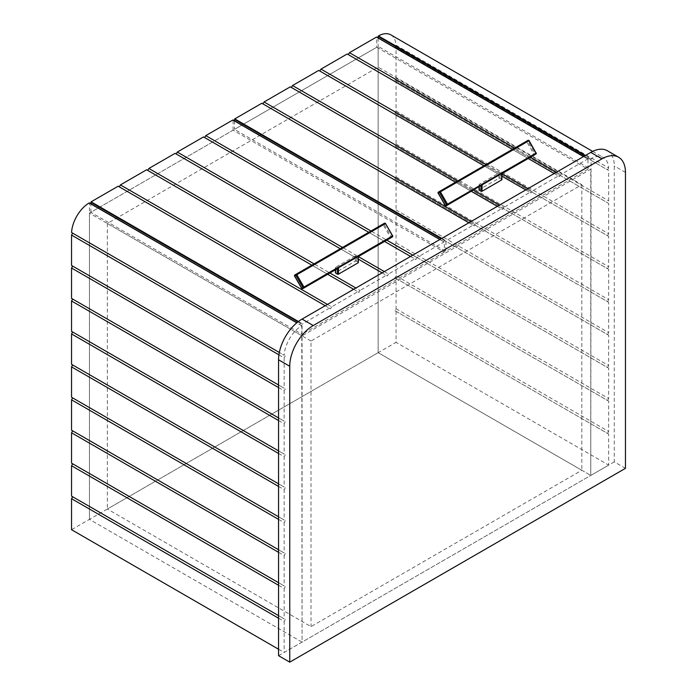 <?xml version="1.0" encoding="UTF-8"?>
<svg xmlns="http://www.w3.org/2000/svg" width="697" height="697" viewBox="0 0 697 697"><rect width="100%" height="100%" fill="white"/><g stroke="black" fill="none" stroke-linecap="round" stroke-linejoin="round"><path stroke-width="0.52" stroke-dasharray="3.48 2.61" d="M390.817 34.85A25.319 14.62 -60 0 1 396.027 45.209L394.938 47.091L396.062 47.736L396.062 78.099L394.938 80.042L396.062 80.686L396.062 111.05L394.938 112.984L396.062 113.637L396.062 144L394.938 145.934L396.062 146.588L396.062 176.951L394.938 178.885L396.062 179.53L396.062 209.902L394.938 211.836L396.062 212.48L396.062 242.852L394.938 244.786L396.062 245.431L396.062 275.803L394.938 277.737L396.062 278.382L396.062 308.754L394.938 310.688L396.062 311.332L396.062 342.349L378.157 352.682L590.768 475.432L608.673 465.099L396.062 342.349M396.062 311.332L608.673 434.083L608.673 465.099M396.062 278.382L608.673 401.141L608.673 431.504L607.557 433.438L608.673 434.083M396.062 308.754L608.673 431.504M396.062 245.431L608.673 368.19L608.673 398.553L607.557 400.487L608.673 401.141M396.062 275.803L608.673 398.553M396.062 212.48L608.673 335.24L608.673 365.603L607.557 367.537L608.673 368.19M396.062 242.852L608.673 365.603M396.062 179.53L608.673 302.289L608.673 332.652L607.557 334.595L608.673 335.24M396.062 209.902L608.673 332.652M396.062 146.588L608.673 269.338L608.673 299.701L607.557 301.644L608.673 302.289M396.062 176.951L608.673 299.701M396.062 113.637L608.673 236.388L608.673 266.751L607.557 268.693L608.673 269.338M396.062 144L608.673 266.751M396.062 80.686L608.673 203.437L608.673 233.8L607.557 235.743L608.673 236.388M396.062 111.05L608.673 233.8M396.027 45.209L608.647 167.96A25.319 14.62 120 0 0 603.428 157.6A25.319 14.62 120 0 0 591.056 158.698L590.768 475.432L302.062 642.12L89.443 519.37L71.538 529.703M378.157 37.908L378.157 352.682L590.768 475.432L590.768 169.197L302.062 335.884L302.062 642.12L89.443 519.37L378.157 352.682L581.821 470.266L311.01 626.612L107.347 509.028L378.157 352.682L378.157 46.438L590.768 169.197M608.647 167.96L607.557 169.841L608.673 170.486L608.673 200.849L607.557 202.792L608.673 203.437M396.062 78.099L608.673 200.849M396.062 47.736L608.673 170.486M394.938 47.091L607.557 169.841M394.938 80.042L607.557 202.792M394.938 112.984L607.557 235.743M394.938 145.934L607.557 268.693M394.938 178.885L607.557 301.644M394.938 211.836L607.557 334.595M394.938 244.786L607.557 367.537M394.938 277.737L607.557 400.487M394.938 310.688L607.557 433.438M278.556 387.567L284.158 390.799L284.158 421.162L278.556 417.93L284.158 421.162M278.556 420.518L284.158 423.75L284.158 454.113L278.556 450.881L284.158 454.113M278.556 453.468L284.158 456.701L284.158 487.064L278.556 483.831L284.158 487.064M278.556 486.419L284.158 489.651L284.158 520.014L278.556 516.782L284.158 520.014M278.556 519.37L284.158 522.593L284.158 552.965L278.556 549.733L284.158 552.965M278.556 552.32L284.158 555.544L284.158 585.916L278.556 582.683L284.158 585.916M278.556 585.271L284.158 588.495L284.158 618.866L278.556 615.634L284.158 618.866M278.922 354.825L284.158 357.849L284.158 388.212L278.556 384.979L284.158 388.212M278.556 618.213L284.158 621.445L284.158 652.462L302.062 642.12L301.775 325.708A25.319 14.62 120 0 0 284.184 355.278L279.323 352.473L284.184 355.278M278.556 649.229L284.158 652.462M284.158 357.849L285.273 355.906M284.158 390.799L285.273 388.856M284.158 423.75L285.273 421.807M284.158 456.701L285.273 454.758M284.158 489.651L285.273 487.708M284.158 522.593L285.273 520.659M284.158 555.544L285.273 553.61M284.158 588.495L285.273 586.56M284.158 621.445L285.273 619.511M302.062 325.865L89.443 203.115L89.443 519.37L89.443 213.125L378.157 46.438M72.654 496.752L71.538 496.107M72.654 463.81L71.538 463.156M72.654 430.859L71.538 430.206M72.654 397.909L71.538 397.264M72.654 364.958L71.538 364.313M72.654 332.007L71.538 331.363M72.654 299.057L71.538 298.412M72.654 266.106L71.538 265.461M72.654 233.155L71.573 232.528M625.462 468.332L614.275 461.867L614.275 165.964A33.229 19.185 120 0 0 607.392 150.752M278.556 655.685L614.275 461.867M311.01 341.051L107.347 223.467L378.157 67.112L581.821 184.696L311.01 341.051L311.01 626.612M581.821 184.696L581.821 470.266M302.062 335.884L89.443 213.125M107.347 223.467L107.347 509.028M378.157 67.112L378.157 352.682M471.094 221.498L475.284 223.92L501.5 208.786L502.615 209.431L503.739 207.488L499.54 205.066M456.282 182.675L471.32 191.353M497.301 206.356L501.5 208.786M458.521 181.386L473.559 190.063M525.756 189.933L529.955 192.355L503.739 207.488M484.737 166.252L501.901 176.167M486.976 164.954L502.006 173.64M527.995 188.643L532.186 191.065L558.402 175.932L559.525 176.576L560.641 174.633L587.693 159.021L583.494 156.598M513.184 149.82L528.221 158.507M554.211 173.509L558.402 175.932M515.423 148.531L530.461 157.208M556.441 172.211L560.641 174.633M234.497 120.851L234.497 129.381L376.755 47.248L376.755 37.237L587.693 159.021M261.828 103.261L474.169 225.854L475.284 223.92M290.283 86.837L502.615 209.431M318.729 70.414L531.07 192.999L532.186 191.065M347.184 53.983L559.525 176.576M376.755 47.248L587.972 169.197L445.714 251.329L234.497 129.381M468.854 222.787L473.045 225.209L445.993 240.831L445.714 251.329M587.972 169.197L587.972 159.177M529.955 192.355L531.07 192.999M473.045 225.209L474.169 225.854M327.433 304.432L331.633 306.854L357.84 291.721L358.964 292.365L360.079 290.431L355.888 288.009M312.631 265.618L327.66 274.296M353.649 289.299L357.84 291.721M314.861 264.32L329.899 273.006M382.095 272.875L386.295 275.298L360.079 290.431M341.077 249.186L358.336 259.153M343.316 247.897L358.354 256.574L357.317 257.176A0.793 0.453 60 0 1 356.524 256.723L355.313 255.904L355.313 261.201L335.727 272.51L335.727 267.212L355.313 255.904M384.335 271.577L388.534 273.999L414.75 258.866L415.865 259.519L416.989 257.576L444.041 241.955L439.842 239.533M369.532 232.763L384.561 241.441M410.55 256.444L414.75 258.866M371.771 231.474L386.8 240.151M412.79 255.154L416.989 257.576M233.103 130.191L233.103 120.172L444.32 242.12L444.32 252.131L233.103 130.191L90.845 212.324L302.062 334.264L302.062 324.253L297.95 321.875M90.845 212.324L90.845 203.785M386.295 275.298L387.419 275.942L388.534 273.999M325.194 305.722L330.509 308.797L331.633 306.854M329.393 308.144L302.062 324.253M444.32 252.131L302.062 334.264M118.176 186.204L330.509 308.797M146.623 169.772L358.964 292.365M175.078 153.349L387.419 275.942M203.533 136.926L415.865 259.519M294.848 274.966L383.254 223.929A0.793 0.645 -120 0 1 384.213 224.286L385.397 223.606L392.516 235.935L390.372 237.172A0.793 0.453 -120 0 0 391.165 237.633M336.607 269.129A0.793 0.453 60 0 1 335.823 268.667L335.727 269.643M358.336 256.583L357.317 257.176M335.727 267.212L335.727 268.502L335.727 267.212M358.11 256.723L358.11 262.177L356.428 261.201L356.428 256.548M355.313 261.201A0.793 0.453 180 0 1 356.428 261.201M383.254 223.929A0.793 0.453 -120 0 0 383.254 224.843L294.683 275.977M356.524 256.723L390.372 237.172L383.254 224.843L384.213 224.286L391.331 236.623A0.793 0.645 -120 0 1 391.174 237.633M534.895 153.732L533.937 154.29A0.793 0.453 -120 0 0 534.895 153.732L527.777 141.404L528.962 140.716L536.08 153.052L534.895 153.732M500.882 174.285L501.901 173.701L500.882 174.285A0.793 0.453 60 0 1 500.089 173.832L498.878 173.022L498.878 178.319L479.292 189.628L479.292 184.322L498.878 173.022M480.181 186.238A0.793 0.453 60 0 1 479.388 185.785L479.292 186.752M526.819 141.038A0.793 0.453 -120 0 0 526.819 141.953L527.777 141.404A0.793 0.645 -120 0 0 526.819 141.038L438.413 192.076M479.292 184.322L479.292 185.62L479.292 184.322M501.674 173.832L501.674 179.286L499.993 178.319L499.993 173.666M498.878 178.319A0.793 0.453 180 0 1 499.993 178.319M500.089 173.832L533.937 154.29L526.819 141.953L438.256 193.086M590.768 159.186L584.896 155.788M585.454 155.466L591.056 158.698M301.775 325.708L296.783 322.824M625.462 172.429L614.275 165.964M441.802 238.409L445.993 240.831M445.714 241.31L441.236 238.731M298.429 321.509L302.341 323.765M302.759 288.671A0.793 0.453 60 0 1 301.975 288.218L294.848 275.881A0.793 0.453 60 0 1 294.683 275.324M335.823 268.667L301.975 288.218M446.333 205.781A0.793 0.453 60 0 1 445.54 205.327L438.413 192.991A0.793 0.453 60 0 1 438.256 192.442M479.388 185.785L445.54 205.327M592.668 151.388L603.428 157.6M301.975 325.691L296.878 322.746M583.616 156.529L587.893 159.003M444.233 241.937L439.955 239.472M335.492 269.774L335.492 267.726M479.057 186.883L479.057 184.836"/><path stroke-width="1.05" d="M584.896 155.788L378.157 36.427L378.157 37.908M378.157 36.427L378.436 35.939A25.319 14.62 -60 0 1 390.817 34.85L592.668 151.388M278.556 420.518L71.538 300.991L72.654 299.057L278.556 417.93L71.538 298.412L71.538 268.04L278.556 387.567M71.538 300.991L71.538 331.363L278.556 450.881L72.654 332.007L71.538 333.941L278.556 453.468M71.538 333.941L71.538 364.313L278.556 483.831L72.654 364.958L71.538 366.892L278.556 486.419M71.538 366.892L71.538 397.264L278.556 516.782L72.654 397.909L71.538 399.843L278.556 519.37M71.538 399.843L71.538 430.206L278.556 549.733L72.654 430.859L71.538 432.793L278.556 552.32M71.538 432.793L71.538 463.156L278.556 582.683L72.654 463.81L71.538 465.744L278.556 585.271M71.538 465.744L71.538 496.107L278.556 615.634L72.654 496.752L71.538 498.695L278.556 618.213M71.538 268.04L72.654 266.106L278.556 384.979L71.538 265.461L71.538 235.098L278.922 354.825M71.538 498.695L71.538 529.703L278.556 649.229M71.538 235.098L72.654 233.155L279.323 352.473L71.573 232.528A25.319 14.62 -60 0 1 89.155 202.958L89.443 203.115M289.752 662.15L625.462 468.332L625.462 172.429A33.229 19.185 120 0 0 618.579 157.208A33.229 19.185 120 0 0 601.964 158.855L313.249 325.543A33.229 19.185 120 0 0 289.752 366.247L289.752 662.15L278.556 655.685L278.556 359.783A33.229 19.185 120 0 1 302.062 319.087L590.768 152.399A33.229 19.185 120 0 1 607.392 150.752L618.579 157.208M456.282 182.675L290.283 86.837L264.067 101.971L471.094 221.498M471.32 191.353L497.301 206.356M484.737 166.252L318.729 70.414L292.522 85.548L458.521 181.386M473.559 190.063L499.54 205.066M501.901 176.167L525.756 189.933M513.184 149.82L347.184 53.983L320.968 69.116L486.976 164.954M502.006 173.64L527.995 188.643M528.221 158.507L554.211 173.509M583.494 156.598L376.476 37.072L349.424 52.693L515.423 148.531M530.461 157.208L556.441 172.211M441.236 238.731L234.497 119.37L234.497 120.851M234.497 119.37L234.776 118.882L441.802 238.409M468.854 222.787L261.828 103.261L234.776 118.882M262.952 103.905L264.067 101.971M291.398 87.482L292.522 85.548M319.853 71.059L320.968 69.116M348.308 54.627L349.424 52.693M312.631 265.618L146.623 169.772L120.415 184.914L327.433 304.432M327.66 274.296L353.649 289.299M341.077 249.186L175.078 153.349L148.862 168.482L314.861 264.32M329.899 273.006L355.888 288.009M358.336 259.153L382.095 272.875M369.532 232.763L203.533 136.926L177.317 152.059L343.316 247.897M391.174 237.633A0.793 0.645 -120 0 1 391.165 237.633L392.35 236.945A0.793 0.793 0 0 0 392.646 235.865L385.519 223.528L392.516 235.935A0.793 0.645 -120 0 1 392.35 236.945L358.336 256.583L358.336 262.499A0.793 0.453 180 0 1 358.11 262.821L358.11 256.452L384.335 271.577M384.561 241.441L410.55 256.444M439.842 239.533L232.815 120.015L205.763 135.627L371.771 231.474M386.8 240.151L412.79 255.154M90.845 203.785L91.124 201.825L298.429 321.509M325.194 305.722L118.176 186.204L91.124 201.825M119.292 186.848L120.415 184.914M147.747 170.425L148.862 168.482M176.193 153.993L177.317 152.059M204.648 137.57L205.763 135.627M301.975 288.218L302.995 287.626A0.793 0.645 60 0 0 303.953 287.983L302.759 288.671A0.793 0.645 -120 0 1 301.81 288.305L294.683 275.977A0.793 0.645 60 0 1 294.848 274.966L296.033 274.278A0.793 0.453 60 0 1 296.826 274.74L303.953 287.068A0.793 0.453 60 0 1 303.953 287.983L336.616 269.129A0.793 0.453 60 0 1 336.607 269.129L302.759 288.671L338.524 267.753L338.524 274.13A0.793 0.453 180 0 1 337.409 274.13L335.727 273.154A0.793 0.453 180 0 1 335.492 272.832L335.492 269.774M384.439 223.24L296.033 274.278A0.793 0.645 -120 0 0 295.877 275.289L385.232 223.693A0.793 0.453 -120 0 0 384.439 223.24A0.793 0.645 -120 0 1 385.397 223.606L385.519 223.528A0.793 0.793 0 0 0 384.439 223.24L296.033 274.278L384.439 223.24M392.35 236.945L358.336 256.583L392.35 236.945A0.793 0.453 -120 0 0 392.35 236.03L302.995 287.626L295.877 275.289L294.683 275.977M358.11 262.821L338.524 274.13M445.54 205.327L446.559 204.735A0.793 0.645 60 0 0 447.518 205.101L446.333 205.781A0.793 0.645 -120 0 1 445.374 205.423L438.256 193.086A0.793 0.645 60 0 1 438.413 192.076L439.607 191.396A0.793 0.453 60 0 1 440.391 191.849L447.518 204.186A0.793 0.453 60 0 1 447.518 205.101L482.089 184.871L482.089 191.239A0.793 0.453 180 0 1 480.974 191.239L479.292 190.272A0.793 0.453 180 0 1 479.057 189.95L479.057 186.883M535.923 154.063A0.793 0.793 0 0 0 536.211 152.974L535.923 153.148A0.793 0.453 -120 0 1 535.923 154.063L501.901 173.701L501.901 179.608A0.793 0.453 180 0 1 501.674 179.931L501.674 173.562L534.73 154.743A0.793 0.645 -120 0 1 534.73 154.743L535.923 154.063A0.793 0.645 -120 0 0 536.08 153.052L529.084 140.646A0.793 0.793 0 0 0 528.004 140.35L439.607 191.396A0.793 0.645 -120 0 0 439.441 192.398L528.962 140.716A0.793 0.645 -120 0 0 528.004 140.35L439.607 191.396L528.004 140.35A0.793 0.453 -120 0 1 528.796 140.811L535.923 153.148L446.559 204.735L439.441 192.398L438.256 193.086M501.674 179.931L482.089 191.239M378.436 35.939L585.454 155.466M296.783 322.824L89.155 202.958M601.964 158.855L590.768 152.399M313.249 325.543L302.062 319.087M289.752 366.247L278.556 359.783M297.95 321.875L90.845 202.304M294.683 275.324A0.793 0.453 60 0 1 294.848 274.966L294.848 274.966A0.793 0.793 0 0 0 294.561 276.047L301.679 288.384A0.793 0.793 0 0 0 302.759 288.671M358.11 256.452L338.524 267.753M335.727 269.643L335.727 273.154M337.409 274.13L337.409 268.667M438.256 192.442A0.793 0.453 60 0 1 438.413 192.076L438.413 192.076A0.793 0.793 0 0 0 438.125 193.156L445.244 205.493A0.793 0.793 0 0 0 446.333 205.781M501.674 173.562L482.089 184.871M534.73 154.743L501.901 173.701L534.73 154.743M479.292 186.752L479.292 190.272M480.974 191.239L480.974 185.785M296.878 322.746L89.364 202.932M376.676 37.054L583.616 156.529M439.955 239.472L233.016 119.989M391.165 237.633L358.336 256.583"/></g></svg>
